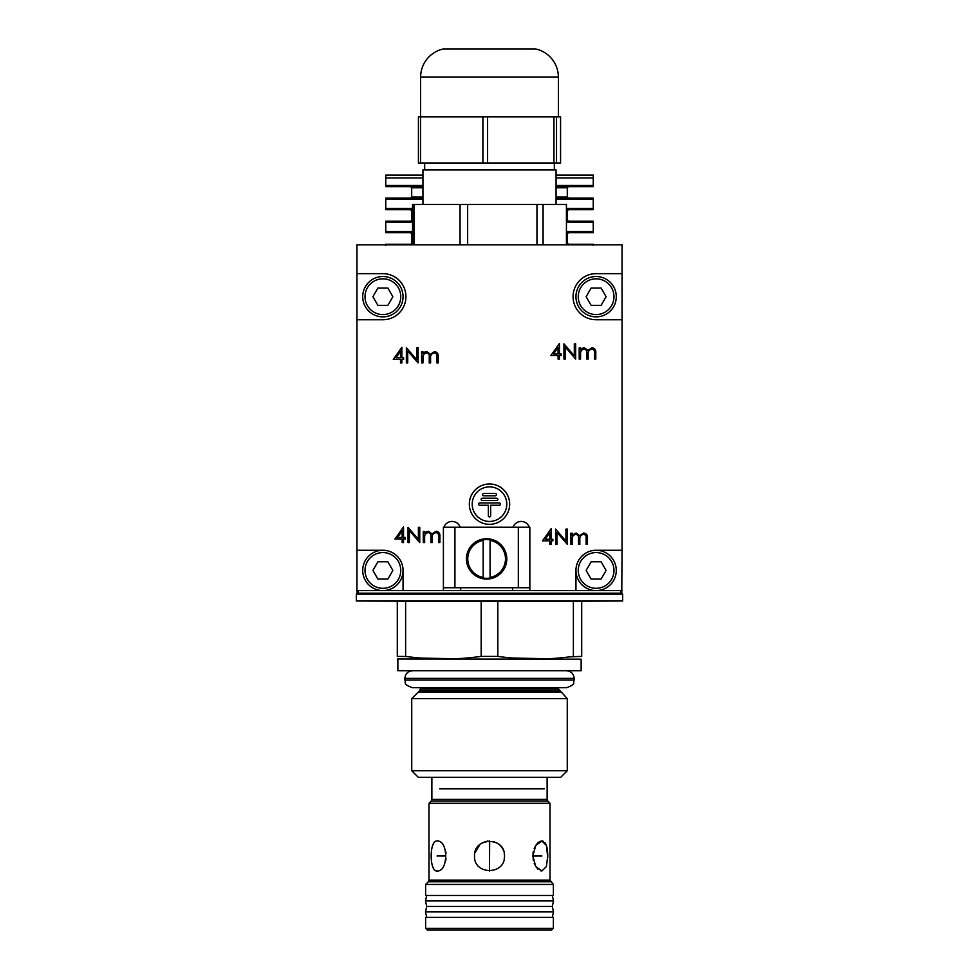 <?xml version="1.0" encoding="UTF-8"?>
<svg xmlns="http://www.w3.org/2000/svg" width="979" height="979" viewBox="0 0 979 979"><rect width="100%" height="100%" fill="white"/><g stroke="black" fill="none" stroke-linecap="round" stroke-linejoin="round"><path stroke-width="1.47" d="M489.5 601.559L356.368 600.984L622.632 600.984L489.5 601.559M357.812 593.494L620.894 593.201L358.106 593.201L356.368 594.069L622.632 594.069L622.632 600.984M622.044 590.606L575.946 590.606L575.946 570.439A20.167 20.167 0 0 1 596.113 550.271L622.044 550.271L621.763 593.494L622.632 594.069M414.056 244.823L414.056 204.489L566.437 204.489L566.437 244.823M412.563 244.823L412.563 204.489L414.056 204.489M543.088 244.823L543.088 204.489M536.981 204.489L536.981 244.823M467.644 244.823L467.644 204.489M460.044 204.489L460.044 244.823M422.94 204.489L422.94 169.905L556.06 169.905L556.06 204.489M424.666 169.905L424.666 162.991M554.334 169.905L554.334 162.991M593.237 245.399L593.237 244.248L566.437 244.248M385.763 245.399L385.763 244.248L412.563 244.248M412.563 232.721L385.763 232.721L385.763 222.355L412.563 222.355M566.437 222.355L593.237 222.355L593.237 232.721L566.437 232.721M593.237 222.355L593.237 221.193L566.437 221.193M385.763 222.355L385.763 221.193L412.563 221.193M412.563 231.57L385.763 231.57M593.237 231.57L566.437 231.57M412.563 209.677L385.763 209.677L385.763 199.3L422.94 199.3M556.06 199.3L593.237 199.3L593.237 209.677L566.437 209.677M593.237 199.3L593.237 198.15L556.06 198.15M385.763 199.3L385.763 198.15L422.94 198.15M412.563 208.515L385.763 208.515M593.237 208.515L566.437 208.515M422.94 186.622L385.763 186.622L385.763 177.97L422.94 177.97M556.06 177.97L593.237 177.97L593.237 186.622L556.06 186.622M593.237 177.97L593.237 175.094L556.06 175.094M385.763 177.97L385.763 175.094L422.94 175.094M422.94 185.472L385.763 185.472M593.237 185.472L556.06 185.472M558.373 77.121A28.819 28.819 0 0 0 535.599 48.95L443.401 48.95A28.819 28.819 0 0 0 420.627 77.121L558.373 77.121L558.373 116.893M420.566 162.991L418.425 162.991L418.425 116.893L560.575 116.893L560.575 162.991L420.566 162.991L420.566 116.893M556.537 162.991L556.537 116.893M553.955 116.893L553.955 162.991M487.603 162.991L487.603 116.893M482.892 116.893L482.892 162.991M420.627 116.893L420.627 77.121M575.946 590.606L356.956 590.606L356.956 550.271L382.887 550.271A20.167 20.167 0 0 1 403.054 570.439L403.054 590.606M443.891 527.216A8.64 8.64 0 0 1 460.191 527.216M443.401 590.606L443.401 527.216L529.847 527.216L529.847 590.606M356.956 550.271L356.956 273.643L382.887 273.643A23.055 23.055 0 0 1 405.93 296.698A23.055 23.055 0 0 1 382.887 319.741L356.956 319.741M356.956 273.643L356.956 244.823L622.044 244.823L622.044 319.741L596.113 319.741A23.055 23.055 0 0 1 573.07 296.698A23.055 23.055 0 0 1 596.113 273.643L622.044 273.643M622.044 550.271L622.044 319.741M513.045 527.216A8.64 8.64 0 0 1 529.345 527.216M512.555 590.606L512.555 587.73M460.681 587.73L460.681 590.606M555.607 544.348L556.978 544.348L556.978 532.38L567.343 544.348L567.343 529.101L565.972 529.101L565.972 541.106L555.607 529.101L555.607 544.348M423.271 531.413L423.271 542.562L424.641 542.562L424.641 537.875C424.36 534.95 425.559 533.188 428.251 532.588C430.393 533.065 431.286 534.497 430.895 536.896L430.895 542.562L432.265 542.562L432.265 538.23C431.886 535.134 433.085 533.249 435.888 532.588C437.956 532.955 438.837 534.265 438.531 536.516L438.531 542.562L439.889 542.562L439.889 536.529C440.183 533.494 438.922 531.732 436.12 531.23L432.033 533.91L428.484 531.23L426.195 531.793L424.641 533.359L424.641 531.413L423.271 531.413M394.929 539.037L403.532 526.922L403.532 537.483L405.294 537.483L405.294 539.037L403.532 539.037L403.532 542.562L402.161 542.562L402.161 539.037L394.929 539.037M563.941 359.085L565.311 359.085L565.311 347.104L575.676 359.085L575.676 343.837L574.306 343.837L574.306 355.83L563.941 343.837L563.941 359.085M421.606 351.791L421.606 362.928L422.977 362.928L422.977 358.241C422.695 355.316 423.895 353.554 426.587 352.966C428.729 353.431 429.61 354.863 429.23 357.262L429.23 362.928L430.601 362.928L430.601 358.595C430.222 355.499 431.421 353.627 434.223 352.966C436.291 353.321 437.172 354.631 436.854 356.894L436.854 362.928L438.225 362.928L438.225 356.894C438.519 353.872 437.258 352.097 434.456 351.596L430.368 354.288L426.82 351.596L424.531 352.159L422.977 353.725L422.977 351.791L421.606 351.791M393.264 359.415L401.867 347.288L401.867 357.849L403.629 357.849L403.629 359.415L401.867 359.415L401.867 362.928L400.497 362.928L400.497 359.415L393.264 359.415M489.5 483.993A20.167 20.167 0 0 1 509.667 504.161A20.167 20.167 0 0 1 489.5 524.328A20.167 20.167 0 0 1 469.333 504.161A20.167 20.167 0 0 1 489.5 483.993M406.358 362.928L407.729 362.928L407.729 350.959L418.094 362.928L418.094 347.68L416.724 347.68L416.724 359.685L406.358 347.68L406.358 362.928M550.847 355.561L559.45 343.445L559.45 353.994L561.212 353.994L561.212 355.561L559.45 355.561L559.45 359.085L558.079 359.085L558.079 355.561L550.847 355.561M579.189 347.937L579.189 359.085L580.559 359.085L580.559 354.386C580.278 351.461 581.477 349.699 584.169 349.111C586.311 349.576 587.192 351.008 586.813 353.419L586.813 359.085L588.183 359.085L588.183 354.741C587.792 351.657 589.003 349.772 591.793 349.111C593.874 349.466 594.755 350.776 594.437 353.04L594.437 359.085L595.807 359.085L595.807 353.04C596.101 350.017 594.84 348.243 592.038 347.741L587.951 350.433L584.402 347.741L582.101 348.304L580.559 349.87L580.559 347.937L579.189 347.937M408.023 542.562L409.393 542.562L409.393 530.594L419.758 542.562L419.758 527.314L418.388 527.314L418.388 539.319L408.023 527.314L408.023 542.562M542.513 540.824L551.116 528.709L551.116 539.27L552.878 539.27L552.878 540.824L551.116 540.824L551.116 544.348L549.745 544.348L549.745 540.824L542.513 540.824M570.867 533.2L570.867 544.348L572.226 544.348L572.226 539.662C571.944 536.725 573.143 534.975 575.836 534.375C577.977 534.852 578.87 536.284 578.491 538.683L578.491 544.348L579.849 544.348L579.849 540.016C579.47 536.92 580.669 535.036 583.472 534.375C585.54 534.742 586.421 536.051 586.115 538.303L586.115 544.348L587.473 544.348L587.473 538.315C587.767 535.28 586.507 533.518 583.704 533.004L579.617 535.697L576.068 533.004L572.226 535.146L572.226 533.2L570.867 533.2M402.161 537.483L397.621 537.483L402.161 530.863L402.161 537.483M400.497 357.849L395.957 357.849L400.497 351.228L400.497 357.849M489.5 521.452A17.292 17.292 0 0 0 506.792 504.161A17.292 17.292 0 0 0 489.5 486.869A17.292 17.292 0 0 0 472.208 504.161A17.292 17.292 0 0 0 489.5 521.452M499.302 502.937A1.15 1.15 0 0 1 500.453 504.087A1.15 1.15 0 0 1 499.302 505.237L490.65 505.237L490.65 515.774A1.15 1.15 0 0 1 489.5 516.924A1.15 1.15 0 0 1 488.35 515.774L488.35 505.237L479.698 505.237A1.15 1.15 0 0 1 478.547 504.087A1.15 1.15 0 0 1 479.698 502.937L499.302 502.937M496.708 500.538L482.292 500.538A1.15 1.15 0 0 1 481.142 499.376A1.15 1.15 0 0 1 482.292 498.225L496.708 498.225A1.15 1.15 0 0 1 497.858 499.376A1.15 1.15 0 0 1 496.708 500.538M495.264 495.79L483.736 495.79A1.15 1.15 0 0 1 482.586 494.628A1.15 1.15 0 0 1 483.736 493.477L495.264 493.477A1.15 1.15 0 0 1 496.414 494.628A1.15 1.15 0 0 1 495.264 495.79M558.079 353.994L553.539 353.994L558.079 347.374L558.079 353.994M549.745 539.27L545.205 539.27L549.745 532.649L549.745 539.27M356.956 590.606L357.237 593.494M358.106 593.201L358.106 590.606M620.894 590.606L620.894 593.201M529.847 587.73L443.401 587.73M506.792 558.911A20.167 20.167 0 0 0 486.624 538.744A20.167 20.167 0 0 0 466.445 558.911A20.167 20.167 0 0 0 486.624 579.078A20.167 20.167 0 0 0 506.792 558.911M490.075 539.808A19.409 19.409 0 0 0 483.161 539.808L483.161 540.371A18.858 18.858 0 0 0 483.161 577.451L483.161 578.014A19.409 19.409 0 0 0 490.075 578.014L490.075 539.808M490.075 577.451A18.858 18.858 0 0 0 490.075 540.371M483.161 577.451L483.161 540.371M596.113 590.606A20.167 20.167 0 0 0 616.28 570.439A20.167 20.167 0 0 0 596.113 550.271A20.167 20.167 0 0 0 575.946 570.439A20.167 20.167 0 0 0 596.113 590.606A20.167 20.167 0 0 0 616.28 570.439A20.167 20.167 0 0 0 596.113 550.271M591.12 561.787L586.14 570.439L591.12 579.078L601.106 579.078L606.099 570.439L601.106 561.787L591.12 561.787M382.887 590.606A20.167 20.167 0 0 0 403.054 570.439A20.167 20.167 0 0 0 382.887 550.271A20.167 20.167 0 0 0 362.719 570.439A20.167 20.167 0 0 0 382.887 590.606A20.167 20.167 0 0 0 403.054 570.439A20.167 20.167 0 0 0 382.887 550.271M377.894 561.787L372.901 570.439L377.894 579.078L387.88 579.078L392.86 570.439L387.88 561.787L377.894 561.787M382.887 316.866A20.167 20.167 0 0 0 403.054 296.698A20.167 20.167 0 0 0 382.887 276.519A20.167 20.167 0 0 0 362.719 296.698A20.167 20.167 0 0 0 382.887 316.866A20.167 20.167 0 0 0 403.054 296.698A20.167 20.167 0 0 0 382.887 276.519M377.894 288.046L372.901 296.698L377.894 305.338L387.88 305.338L392.86 296.698L387.88 288.046L377.894 288.046M596.113 316.866A20.167 20.167 0 0 0 616.28 296.698A20.167 20.167 0 0 0 596.113 276.519A20.167 20.167 0 0 0 575.946 296.698A20.167 20.167 0 0 0 596.113 316.866A20.167 20.167 0 0 0 616.28 296.698A20.167 20.167 0 0 0 596.113 276.519M591.12 288.046L586.14 296.698L591.12 305.338L601.106 305.338L606.099 296.698L601.106 288.046L591.12 288.046M581.71 601.559L581.71 656.407C581.71 659.883 581.71 659.883 581.71 656.407L570.194 656.811M565.838 657.325L559.633 657.937M555.154 658.304L554.236 658.365M547.041 658.781L512.005 657.974M497.834 601.559L497.834 656.407L481.166 656.407L481.166 601.559M497.834 656.407C523.019 659.883 548.191 659.883 573.376 656.407L573.376 601.559M406.261 656.493L397.29 656.407C397.29 659.883 397.29 659.883 397.29 656.407L397.29 601.559M481.166 656.407C455.994 659.883 430.809 659.883 405.624 656.407L405.624 601.559M397.866 659.185L397.866 670.713L581.134 670.713L581.134 659.185L397.29 659.038M473.628 657.325L467.424 657.937M462.945 658.304L462.027 658.365M454.831 658.781L420.689 658.059M408.953 656.836L408.194 656.738M559.327 690.697L419.673 690.697L411.731 698.627L567.269 698.627L558.654 689.069L420.346 689.069L420.346 687.711L412.538 687.711L566.462 687.711C576.888 684.137 572.654 682.387 574.135 680.05L574.135 678.374C573.682 673.723 571.124 671.166 566.462 670.713M560.673 777.326L418.327 777.326L560.673 777.326L567.269 770.742L411.731 770.742L411.731 698.627M418.327 692.043L560.673 692.043M551.654 930.05L427.346 930.05L425.62 928.325L553.38 928.325L551.654 930.05M425.62 928.325L425.62 917.372L553.38 917.372L553.38 928.325M553.38 895.467L425.62 895.467L425.62 884.441L553.38 884.441L553.38 895.467M547.75 857.433L546.392 845.403L541.901 841.01L535.794 845.403L532.784 856.001L535.794 866.586L541.901 870.98L546.392 866.586L547.763 856.001M547.763 855.805L547.75 854.606M547.738 854.496L547.689 853.101M547.579 851.693L547.445 850.298M547.249 848.977L547.016 847.704M546.735 846.505L546.466 845.611M546.392 845.391L546.001 844.4M545.56 843.519L545.058 842.76M543.296 841.291L542.611 841.083M428.986 803.269L431.201 801.055L547.799 801.055L550.014 803.269L428.986 803.269L428.986 880.109L550.014 880.109L553.38 884.441M437.099 841.01C448.529 840.104 448.529 871.885 437.099 870.98C429.194 871.885 429.194 840.104 437.099 841.01M504.479 856.001C505.397 836.666 473.603 836.666 474.521 856.001C473.603 875.324 505.397 875.324 504.479 856.001M532.98 853.101L533.286 860.553L533.237 851.693M504.209 858.852L504.418 857.408M504.418 854.581L504.209 853.137L504.418 854.581M503.634 851.008L503.377 850.347M502.753 849.001L501.994 847.728M501.113 846.517L500.196 845.501M497.773 843.506L496.5 842.748L497.785 843.506M494.419 841.842L493.783 841.634M489.659 841.01L489.5 870.98L489.414 841.01M488.056 841.083L486.832 841.255M485.217 841.634L484.581 841.842M482.5 842.748L481.215 843.506L482.5 842.748M480.016 844.4L474.791 853.137M445.702 851.571L445.714 860.553M475.133 851.73L475.353 851.069M476.247 849.013L477.006 847.728M437.099 856.001L445.567 855.964M445.58 854.569L445.616 853.247M445.616 858.754L445.58 857.42M431.311 853.101L431.421 851.693M431.555 850.298L431.751 848.977M432.62 845.366L432.999 844.4M433.44 843.519L433.93 842.76M445.763 851.693L446.02 853.113M446.02 858.901L445.763 860.308M436.377 870.906L435.704 870.698M433.942 869.23L433.44 868.471M432.999 867.59L432.632 866.648M431.751 863.013L431.555 861.679M431.421 860.296L431.311 858.889M541.167 841.083L540.396 841.291M539.613 841.646L538.829 842.136M538.034 842.76L537.263 843.519M536.504 844.4L535.843 845.318M535.758 845.464L535.134 846.505M534.534 847.704L534.167 848.585M534.167 863.405L536.516 867.59M537.263 868.471L538.034 869.23M540.396 870.698L541.167 870.906M544.251 788.854L439.595 788.854M426.722 895.467L425.473 900.949L553.527 900.949L552.278 895.467M553.527 900.949L552.278 906.419L426.722 906.419L425.473 900.949M426.722 906.419L425.473 911.902L553.527 911.902L552.278 906.419M420.346 687.711L558.654 687.711M533.433 856.001L541.901 856.001M412.563 243.098L410.544 244.248M411.694 243.098L411.694 233.871L412.563 233.871M566.437 233.871L567.306 233.871L567.306 243.098L566.437 243.098M412.563 220.042L410.544 221.193M411.694 220.042L411.694 210.828L412.563 210.828M566.437 210.828L567.306 210.828L567.306 220.042L566.437 220.042M422.94 196.999L411.694 196.999L410.544 198.15M411.694 196.999L411.694 187.772L422.94 187.772M556.06 187.772L567.306 187.772L567.306 196.999L556.06 196.999M518.319 587.73L518.319 527.216M454.917 587.73L454.917 527.216M596.113 588.306A17.867 17.867 0 0 0 613.98 570.439A17.867 17.867 0 0 0 596.113 552.572A17.867 17.867 0 0 0 578.246 570.439A17.867 17.867 0 0 0 596.113 588.306M382.887 588.306A17.867 17.867 0 0 0 400.754 570.439A17.867 17.867 0 0 0 382.887 552.572A17.867 17.867 0 0 0 365.02 570.439A17.867 17.867 0 0 0 382.887 588.306M382.887 314.565A17.867 17.867 0 0 0 400.754 296.698A17.867 17.867 0 0 0 382.887 278.831A17.867 17.867 0 0 0 365.02 296.698A17.867 17.867 0 0 0 382.887 314.565M596.113 314.565A17.867 17.867 0 0 0 613.98 296.698A17.867 17.867 0 0 0 596.113 278.831A17.867 17.867 0 0 0 578.246 296.698A17.867 17.867 0 0 0 596.113 314.565M425.62 884.441L428.312 881.736L550.688 881.736M431.201 801.055L431.874 799.427L547.126 799.427L547.799 801.055M574.135 680.05L404.865 680.05L404.865 678.374L574.135 678.374M356.368 594.069L356.368 600.984M567.306 233.871L568.456 232.721M411.694 233.871L410.544 232.721M567.306 210.828L568.456 209.677M411.694 210.828L410.544 209.677M567.306 187.772L568.456 186.622M411.694 187.772L410.544 186.622M567.306 196.999L568.456 198.15M567.306 220.042L568.456 221.193M567.306 243.098L568.456 244.248M419.673 690.697L420.346 689.069M567.269 770.742L567.269 698.627M418.327 777.326L411.731 770.742M428.312 881.736L428.986 880.109M550.014 803.269L550.014 880.109M547.126 777.326L547.126 799.427M431.874 777.326L431.874 799.427M552.278 917.372L553.527 911.902M426.722 917.372L425.473 911.902M404.865 678.374C405.318 673.723 407.876 671.166 412.538 670.713M404.865 680.05C406.346 682.387 402.112 684.137 412.538 687.711"/></g></svg>
